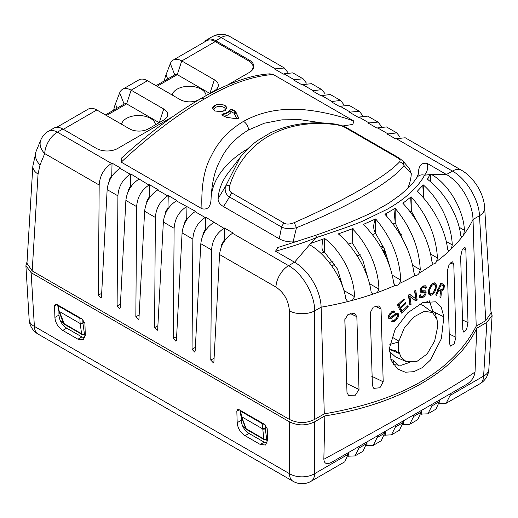 <?xml version="1.0" encoding="UTF-8"?>
<svg xmlns="http://www.w3.org/2000/svg" width="518" height="518" viewBox="0 0 518 518"><rect width="100%" height="100%" fill="white"/><g stroke="black" fill="none" stroke-linecap="round" stroke-linejoin="round"><path stroke-width="0.78" d="M240.002 410.191A2.15 1.243 0 0 0 239.996 410.288A2.15 1.243 0 0 0 240.624 411.162A27.325 15.773 120 0 0 240.624 411.318L241.647 416.75A2.15 1.34 159.4 0 1 241.11 416.207L245.616 428.211A2.15 1.34 159.4 0 0 246.16 428.755L245.616 428.211M240.624 411.162L262.186 423.614A2.15 1.243 0 0 0 263.869 423.97M262.186 423.614A27.325 15.773 120 0 0 262.186 423.763L263.876 438.986L264.42 439.788L246.743 429.584M245.551 428.043L242.903 426.515M267.573 440.753L266.33 440.041M267.495 437.911L266.802 439.886L264.42 439.788M85.282 335.515L84.046 334.796M85.211 332.666L84.512 334.641L82.129 334.544L64.459 324.339M63.261 322.798L60.612 321.27M32.194 270.92L26.962 263.254L32.835 166.181A17.903 10.321 -176.5 0 0 38.054 174.054L32.194 270.92L289.387 419.412C297.824 423.543 306.255 423.543 314.691 419.412L314.691 310.897C314.802 294.645 302.467 273.271 288.591 265.663L232.53 233.294L233.061 232.983L224.449 228.017L223.918 228.321L205.717 217.197L205.186 217.508L195.059 211.661L195.59 211.35L176.321 200.842L176.852 200.537L168.246 195.564L167.715 195.875L157.589 190.028L158.119 189.718L149.508 184.751L148.977 185.055L130.776 173.931L130.245 174.242L120.118 168.395L120.649 168.085L112.037 163.118L111.506 163.423L57.368 132.168A17.903 10.334 -120 0 0 48.42 131.281A17.903 17.903 0 0 0 40.825 139.944L36.118 151.327L32.835 166.181M485.806 320.616L479.467 215.766A17.903 10.321 -3.5 0 0 484.686 207.893L491.038 312.956L485.806 320.616L476.204 326.165C452.861 371.16 402.227 400.395 324.294 413.869L314.691 419.412M303.127 78.82L294.082 79.649L283.955 73.802L292.806 72.857L303.127 78.82L306.416 83.094M283.955 73.802L283.424 74.106L274.812 69.14L275.343 68.836L284.395 68L287.684 72.274M325.155 93.907L321.866 89.633L312.283 90.773L320.895 95.739L330.277 94.496L340.598 100.453L343.887 104.727M396.367 138.701L405.218 137.762L461.383 170.182A17.903 10.334 -60 0 0 452.428 171.069L396.367 138.701L395.836 139.012L387.224 134.039L396.801 132.899L400.097 137.173M387.755 133.735L377.628 127.888L386.48 126.942L396.801 132.899M377.628 127.888L377.098 128.192L368.492 123.226L369.023 122.915L378.069 122.086L381.358 126.36M369.023 122.915L358.896 117.068L367.748 116.129L378.069 122.086M358.896 117.068L358.365 117.379L349.754 112.406L350.285 112.102L359.337 111.266L362.626 115.54M350.285 112.102L340.158 106.255L349.015 105.309L359.337 111.266M340.158 106.255L339.627 106.559L331.021 101.586L340.598 100.453M312.814 90.469L302.687 84.622L311.545 83.676L321.866 89.633M275.343 68.836L221.205 37.574A17.903 10.334 -60 0 1 230.16 36.687A17.903 17.903 0 0 0 212.257 36.687L206.799 39.841A17.903 10.334 60 0 1 215.747 40.728L249.378 60.146A15.035 8.683 180 0 1 249.378 72.423L227.227 85.211M294.082 79.649L293.551 79.953L302.156 84.926L302.687 84.622M431.352 174.424C448.342 183.748 463.429 209.214 464.445 230.316L463.616 234.913A215.728 120.124 178.3 0 0 473.031 219.477L479.467 215.766C479.066 199.806 466.291 178.691 452.428 171.069L446.464 174.514L427.434 163.526C428.153 168.415 427.169 172.313 424.475 175.214L431.352 174.424L446.464 174.514A37.594 21.704 60 0 1 473.031 219.477L476.204 326.165M418.311 174.242C418.453 165.741 421.497 162.166 427.434 163.526M275.524 251.23L277.765 247.533L315.773 235.276L316.543 237.529C307.763 241.349 294.088 245.921 275.524 251.23L294.554 262.218L309.537 244.755C326.489 254.098 343.026 278.736 345.804 298.808L347.261 300.958L348.478 301.385A215.728 120.124 178.3 0 1 321.128 307.18L324.294 413.869M172.5 116.809L117.728 148.433A15.035 8.683 180 0 1 96.458 148.433L62.827 129.014A17.903 10.334 -120 0 0 53.878 128.127L48.42 131.281M247.941 148.685A129.345 74.676 0 0 0 211.085 198.044C210.968 206.507 207.932 210.081 201.962 208.76C201.055 186.163 204.163 168.557 211.299 155.95C218.046 141.705 228.788 130.18 243.525 121.374C257.627 113.552 273.251 109.544 290.391 109.363C304.875 108.566 330.801 112.678 353.872 121.057L352.823 124.404L342.793 125.978M201.962 208.76L121.231 162.147L121.795 157.835C148.478 133.489 174.799 113.759 200.764 98.653A7.161 4.138 60 0 1 204.345 99.009C228.768 84.402 251.703 76.217 273.141 74.45L269.897 73.841C250.505 74.98 227.46 83.256 200.764 98.653M353.872 121.057L273.141 74.45M297.513 241.783A122.63 70.798 180 0 1 293.091 241.919C287.736 241.99 283.132 240.948 279.273 238.779L223.53 206.598C219.774 204.37 217.961 201.709 218.097 198.621A122.63 70.798 180 0 1 228.703 172.222L240.164 157.427L225.343 186.687C224.592 191.233 225.977 194.658 229.513 196.976L281.585 227.039C285.133 228.82 290.086 229.053 296.451 227.739C350.278 206.009 391.219 182.019 404.059 165.611L403.088 161.176L399.087 157.99A7.161 4.138 -60 0 1 399.106 158.009M403.088 161.176L409.414 168.538L411.305 173.666A122.63 70.798 180 0 1 407.672 188.448M201.062 98.478L214.368 90.799A13.507 7.796 0 0 0 217.573 87.859A13.507 7.796 0 0 0 214.368 79.772L181.753 60.943A17.185 9.92 -120 0 0 173.161 60.088L206.65 40.754A17.185 9.92 60 0 1 215.242 41.602L248.873 61.02A14.323 8.269 180 0 1 248.886 72.708M204.649 41.906A17.903 10.334 60 0 1 206.799 39.841M289.387 419.412L289.387 310.897C288.63 300.654 284.149 292.715 275.945 287.076L219.554 254.519L213.902 361.914L213.403 362.898L210.781 360.107L211.59 249.916L200.822 243.7L195.163 351.094L194.671 352.078L192.042 349.294L192.851 239.102L182.09 232.886L176.431 340.274L175.932 341.258L173.31 338.474L174.119 228.283L163.351 222.067L157.692 329.461L157.2 330.445L154.578 327.661L155.381 217.469L144.619 211.253L138.96 318.641L138.461 319.625L135.839 316.841L136.648 206.65L125.88 200.434L120.221 307.828L119.729 308.812L117.107 306.028L117.91 195.836L107.148 189.62L101.489 297.008L100.997 297.992L98.368 295.208L99.178 185.017L44.723 153.581A17.903 10.334 -60 0 1 57.368 132.168L62.827 129.014M36.118 151.327A17.903 12.905 -157.5 0 0 40.015 164.964L44.723 153.581A17.903 12.905 -157.5 0 1 40.825 139.944M99.178 185.017C99.832 175.686 103.943 168.486 111.506 163.423M109.298 181.216L109.311 179.591L111.771 175.272L112.037 163.118M224.87 240.566L224.184 240.171L221.717 244.49L221.71 246.115M206.132 229.746L205.452 229.351L202.985 233.67L202.972 235.301M187.399 218.933L186.713 218.538L184.246 222.857L184.24 224.482M168.661 208.113L167.981 207.718L165.514 212.037L165.501 213.669M149.929 197.293L149.242 196.905L146.775 201.224L146.769 202.849M131.19 186.48L130.51 186.085L128.043 190.404L128.03 192.036M111.771 175.272L112.458 175.66M329.144 262.393A143.175 82.66 0 0 0 333.074 261.7M357.103 255.769A143.175 82.66 0 0 0 360.23 254.765M380.555 246.62A143.175 82.66 0 0 0 382.86 245.493M400.375 235.03A143.175 82.66 0 0 0 401.884 233.935M416.466 220.759A143.175 82.66 0 0 0 417.178 219.949M172.216 95.027A17.01 9.823 180 0 1 183.482 86.836A17.01 9.823 180 0 1 201.152 89.154A17.01 9.823 180 0 1 206.112 95.565M209.809 93.428L177.266 74.637A3.581 2.066 -120 0 0 175.479 74.462L156.035 85.69M56.74 127.305L88.235 109.123A17.185 9.92 60 0 1 96.827 109.971L129.442 128.801A13.507 7.796 0 0 0 148.543 128.801L163.733 120.034A13.507 7.796 0 0 0 166.932 117.087A13.507 7.796 0 0 0 163.733 109.007L131.119 90.177A17.185 9.92 -120 0 0 122.526 89.323L138.869 79.889A17.185 9.92 60 0 1 147.462 80.737L180.076 99.566A13.507 7.796 0 0 0 199.177 99.566L200.401 98.86M173.161 60.088A17.185 9.92 -120 0 0 170.331 63.578L166.045 74.715A56.721 32.751 -120 0 0 164.335 80.899M122.526 89.323A17.185 9.92 -120 0 0 119.697 92.813L115.404 103.95A56.721 32.751 -120 0 0 113.695 110.127M159.175 122.662L126.632 103.872A3.581 2.066 -120 0 0 124.838 103.697L105.4 114.918M121.575 124.262A17.01 9.823 180 0 1 132.848 116.071A17.01 9.823 180 0 1 150.518 118.389A17.01 9.823 180 0 1 155.471 124.799M353.082 228.516L352.395 228.775C367.806 244.146 378.664 268.9 378.898 289.089L377.402 292.534L372.992 294.088L371.082 291.77C368.615 272.028 354.908 247.772 338.319 233.883L352.395 228.775L352.221 242.761L362.749 259.945L368.065 278.788M375.641 218.939C391.284 237.509 399.656 257.886 400.764 280.083L399.598 283.398C398.206 285.101 396.762 285.755 395.266 285.373L393.758 283.229C390.468 261.752 380.374 242.133 363.481 224.365L375.641 218.939L375.563 233.307L384.537 249.152L389.659 266.142M411.15 196.846C427.272 215.054 436.039 235.437 437.457 258.003L436.57 261.525C435.483 263.403 434.356 264.225 433.19 264.005L432.006 262.043C429.04 240.922 419.327 221.315 402.862 203.224L411.15 196.846L411.311 211.124L423.025 232.543M395.182 208.327C410.735 227.026 419.101 247.487 420.273 269.71L419.282 273.051C418.013 274.922 416.699 275.686 415.332 275.336L414.044 273.31C411.014 252.156 401.301 232.478 384.906 214.258L395.182 208.327L395.215 222.805L408.203 250.997M309.537 244.755L310.625 243.46L324.721 238.552L324.462 252.098L337.535 269.127L343.492 289.141M344.884 318.803L346.807 383.553L359.006 389.465L356.844 316.699L350.032 313.396M346.736 384.356L346.807 383.553M389.374 349.261L395.713 350.686L398.983 353.36L398.426 350.472L401.107 357.349L406.19 361.59L395.396 356.811L389.374 351.359M393.492 364.73L401.288 365.248L409.356 362.496M435.755 314.866L435.625 313.06L432.841 311.473L432.109 312.089M419.593 304.04L423.161 305.555L432.763 312.568L424.397 311.286L413.966 316.874L404.396 327.726L398.504 342.016L398.426 350.472M443.874 316.809L441.349 338.74L430.335 360.152L422.481 367.547L413.876 371.691L405.296 372.215L397.727 369.069L391.181 360.418L389.419 348.251L395.072 329.532L407.808 312.755L422.882 302.518L435.612 301.819L441.232 307.278L443.874 316.809L432.841 311.473L429.409 300.88M436.57 261.525A215.728 120.124 178.3 0 0 448.776 251.321L447.61 249.423C445.648 230.232 433.19 206.397 417.23 191.349L423.219 184.861C439.4 198.996 451.541 224.152 452.253 244.91L451.405 248.815L448.439 251.211M275.945 287.076A17.903 10.334 -60 0 1 288.591 265.663L294.554 262.218A37.594 21.704 60 0 1 321.128 307.18L314.691 310.897A17.903 9.602 -0 0 1 289.387 310.897M377.402 292.534A215.728 120.124 178.3 0 0 395.266 285.373L394.904 285.198M399.598 283.398A215.728 120.124 178.3 0 0 415.332 275.336L415.086 275.22M419.282 273.051A215.728 120.124 178.3 0 0 433.19 264.005L432.944 263.895M463.616 234.913L461.92 237.121L461.428 237.069M451.405 248.815A215.728 120.124 178.3 0 0 461.92 237.121L460.703 235.347C458.695 215.896 444.12 191.349 427.376 179.28L430.115 174.475M418.337 173.893L416.712 177.765A7.161 6.708 -146.5 0 1 424.475 175.214C422.552 179.422 418.602 184.57 412.613 190.65C405.918 197.209 397.539 203.367 387.477 209.123L362.691 221.134C350.809 226.224 330.51 232.802 316.543 237.529L310.625 243.46M324.721 238.552C341.232 250.751 354.267 276.191 354.519 296.652L352.389 300.362L348.478 301.385M320.875 253.308L324.462 252.098C319.884 249.158 323.251 243.557 322.125 239.439M410.703 197.222L411.311 211.124L410.321 211.966M393.926 209.104L395.215 222.805L393.11 224.087M375.395 219.062C373.109 224.747 373.167 229.493 375.563 233.307L372.507 234.693M352.221 242.761L348.472 244.088M339.86 235.23L339.866 233.34M460.644 256.766L462.088 250.175L464.937 247.248L465.837 249.825L468 322.591L466.601 329.454L463.629 332.064L462.807 329.532L460.644 256.766M447.364 270.733L449.177 264.316L452.667 261.797L453.787 264.504L455.95 337.27L454.118 343.978L450.485 346.108L449.527 343.499L447.364 270.733M381.034 309.032L383.197 381.798L379.921 387.755L373.815 388.364L372.403 385.502L370.24 312.743L373.225 307.155L379.059 305.853L381.034 309.032L374.967 306.093M359.006 389.465L355.374 395.176L348.51 395.383L346.982 392.463L344.82 319.697L348.057 314.381L354.61 313.377L356.844 316.699M394.949 319.684L393.615 320.273L392.45 319.994L391.511 321.315L393.181 321.782L392.158 321.186L394.114 320.389L396.367 318.279L397.539 315.566L396.05 314.122L394.295 314.62L390.559 317.761L388.688 318.298M397.189 314.795L396.432 314.627L395.318 315.209L391.589 318.356L390.073 318.907L388.927 318.544L388.299 317.307L388.642 315.475L391.75 311.668L393.518 310.936L394.975 311.312L394.023 312.658L392.495 312.561L390.753 314.044L389.627 316.064L390.028 317.294L389.005 316.699M389.128 316.757L390.837 317.327L395.15 313.824L396.853 313.073L398.122 313.429L398.756 314.73L398.452 316.686L397.209 318.874L395.137 320.979L393.181 321.782M408.223 306.708L407.744 305.762L402.233 311.033L400.809 308.288L405.821 303.567L405.341 302.629L400.317 307.342L399.028 304.869L404.422 299.851L403.936 298.905L397.293 305.024L401.515 313.105L408.223 306.708L407.316 306.183M415.721 298.769L414.581 290.928L415.74 290.106L417.184 300.097L415.954 300.977L409.913 296.458L411.078 304.325L409.88 305.121L408.385 295.105L409.673 294.256L415.721 298.769L409.557 294.341M420.351 295.94L421.367 296.523L420.551 295.998L420.325 294.742L419.191 295.312L419.489 297.17L420.642 298.005L420.092 297.824M421.367 296.523L423.879 295.538L425.025 293.421L424.877 292.592L424.158 292.256L420.661 292.21M424.877 292.592L423.86 292.01M420.383 291.99L421.017 292.359L420.169 291.679L419.994 290.384L420.525 288.617L421.749 287.017L423.394 285.949L425.576 285.794M425.051 285.625L426.061 286.331L426.32 287.943L425.226 288.532L424.773 287.16L423.705 286.538L421.95 286.836M424.773 287.16L423.316 287.257L421.73 288.416L421.134 289.821L421.438 290.727L420.37 290.106L420.124 289.232M420.37 290.106L421.387 290.695L425.446 290.863M424.915 290.676L425.919 291.356L426.133 292.812L425.582 294.71L424.333 296.464L422.617 297.623L420.642 298.005L419.658 297.436L421.6 297.041L423.323 295.875M428.781 289.491L431.112 284.706L434.162 282.789L435.787 283.437L436.441 285.573L436.02 288.811L434.699 292.171L432.815 294.496L430.769 295.377L429.053 294.671L428.38 292.489L428.781 289.491M443.518 284.434L440.87 283.055L435.703 294.956L436.493 295.37L438.804 290.093L439.698 290.559L437.781 289.504M443.376 284.356L444.373 285.276L444.023 288.675L442.754 290.637L441.09 291.122L441.239 293.984L440.287 293.441M440.093 290.844L439.698 290.559L440.358 292.34L439.918 297.151L440.876 297.649L441.239 293.984M434.958 284.68L433.799 284.181L431.669 285.496L429.83 289.458L429.616 292.864L430.328 293.842L431.144 294.004L433.339 292.592L435.023 288.895L435.392 286.325L434.563 284.33M440.041 284.181L442.922 285.735L443.544 286.726L443.266 288.28L441.932 289.782L438.636 288.293M441.828 285.107L442.864 285.703L441.071 284.77L439.394 288.727M406.19 361.59L416.576 361.661L427.072 354.027L434.66 341.032L437.658 326.748L437.095 319.736L432.763 312.568M386.331 215.805L386.24 213.539M403.6 204.014L403.03 203.108M428.101 179.824L428.004 178.302M430.406 174.462L430.749 181.947M219.554 254.519C220.603 245.415 224.929 238.338 232.53 233.294M211.59 249.916C212.244 240.585 216.356 233.391 223.918 228.321M200.822 243.7C201.871 234.602 206.196 227.525 213.792 222.475M192.851 239.102C193.505 229.772 197.617 222.572 205.186 217.508M182.09 232.886C183.132 223.782 187.458 216.705 195.059 211.661M174.119 228.283C174.773 218.952 178.885 211.752 186.448 206.688M163.351 222.067C164.4 212.963 168.726 205.892 176.321 200.842M155.381 217.469C156.035 208.139 160.146 200.939 167.715 195.875M144.619 211.253C145.668 202.149 149.987 195.072 157.589 190.028M136.648 206.65C137.302 197.319 141.414 190.119 148.977 185.055M125.88 200.434C126.929 191.33 131.255 184.259 138.85 179.209M117.91 195.836C118.564 186.506 122.675 179.306 130.245 174.242M107.148 189.62C108.197 180.517 112.516 173.439 120.118 168.395M224.184 240.171L224.449 228.017M205.452 229.351L205.717 217.197M186.713 218.538L186.979 206.384M167.981 207.718L168.246 195.564M149.242 196.905L149.508 184.751M130.51 186.085L130.776 173.931M391.608 321.179L392.158 321.186M394.023 312.658L393 312.069L393.952 310.722M391.181 312.114L393 312.069L394.01 312.652M388.882 316.621L388.604 315.468M397.435 316.097L397.74 314.141L397.099 312.84M402.233 311.033L401.21 310.444L399.792 307.698L400.233 307.297M400.317 307.342L399.3 306.753L398.005 304.28M400.977 312.076L402.143 310.981M409.712 303.982L410.068 303.742L408.896 295.875L409.913 296.458M414.937 300.388L416.174 299.508L414.899 290.702M425.006 292.916L424.844 290.669M425.045 287.496L424.974 285.619M420.007 291.77L423.141 291.666M429.118 294.748L431.954 293.777M435.385 286.072L434.731 282.815M431.941 283.845L432.783 283.592L433.935 284.091M429.318 293.259L428.444 291.161M440.261 291.369L440.06 290.533L442.003 289.763M443.46 286.363L443.337 284.673L442.346 283.76M404.422 299.851L403.503 299.32M399.028 304.869L398.077 304.319M405.821 303.567L404.914 303.043M400.809 308.288L399.792 307.698M411.078 304.325L410.068 303.742M417.184 300.097L416.174 299.508M426.32 287.943L425.31 287.354M436.493 295.37L435.722 294.923M441.09 291.122L440.06 290.533M440.876 297.649L439.924 297.099M438.804 290.093L438.047 289.659M441.071 284.77L440.326 284.343M398.776 341.019L391.802 336.959M398.504 342.016L389.853 344.464M436.473 317.884L435.619 315.948M436.085 316.304L435.625 313.06M437.658 326.748L437.593 327.926M423.219 184.861L423.543 197.999M81.805 318.855A2.15 1.25 179.6 0 1 79.895 318.518A27.325 15.773 120 0 1 79.895 318.369L58.333 305.924A27.325 15.773 120 0 0 58.34 306.073L59.065 310.638L64.478 324.352L63.325 322.967A2.15 1.34 159.4 0 0 63.869 323.51L81.585 333.741L82.129 334.544M82.802 319.476L82.906 322.779A2.15 1.638 175.3 0 1 80.083 322.779L81.585 333.741A2.15 1.671 172.1 0 0 84.395 333.676L85.017 333.896M79.895 318.518L80.083 322.779M59.065 310.638A2.15 1.295 161.8 0 1 58.502 310.075L63.325 322.967M57.712 304.953A2.15 1.243 0 0 0 57.705 305.05A2.15 1.243 0 0 0 58.333 305.924M79.895 318.369A2.15 1.243 0 0 0 81.579 318.732M121.231 162.147C151.224 134.02 180.51 112.762 204.345 99.009M224.818 105.115L217.016 104.137L212.594 107.99L214.692 110.962L222.5 111.778L226.916 107.99L224.818 105.115M236.778 118.816L234.408 113.714A1.431 1.127 155.1 0 0 235.794 112.328A3.581 2.066 0 0 0 234.868 111.402L234.868 110.917L235.794 111.83L238.662 118.052M238.61 118.24L238.61 117.819L236.856 118.829L226.347 117.282L222.287 115.346L221.872 114.737L222.882 113.921L222.882 114.459A10.742 6.203 0 0 0 230.031 110.334A1.431 0.829 180 0 1 232.414 109.991A1.431 0.829 120 0 1 231.404 111.739A1.431 1.12 27.8 0 1 230.031 110.334L230.031 109.797C228.839 111.791 226.457 113.17 222.882 113.921M230.031 109.797L232.414 109.499L232.414 109.991L234.868 111.402A1.431 0.829 -60 0 1 233.851 113.157L231.404 111.739A12.173 7.025 0 0 1 223.931 116.297M234.868 110.917L232.414 109.499M211.085 198.044C211.94 182.608 214.886 170.189 219.936 160.8C225.958 148.025 235.502 137.743 248.569 129.953L264.361 123.206L281.954 119.839L300.2 119.677L322.539 123.006M223.077 115.799A1.431 0.343 80 0 1 222.882 114.459A1.431 0.829 180 0 0 221.937 115.002M397.384 157.679L345.305 127.616C343 126.198 339.601 125.181 335.114 124.56C282.647 117.968 243.479 142.864 229.778 185.373C228.781 189.154 229.526 191.699 232.012 193.026L284.091 223.09C286.402 224.547 289.802 224.385 294.289 222.617C346.212 199.812 385.806 176.683 399.618 161.804C400.621 160.412 399.877 159.039 397.384 157.679A7.161 4.138 -60 0 1 399.087 157.99L347.008 127.927C345.118 126.483 340.85 125.155 334.207 123.944C310.91 120.959 289.659 123.931 270.448 132.854L257.582 140.546C250.939 145.37 245.137 150.997 240.164 157.427L242.113 154.999M293.091 241.919L296.451 227.739L294.289 222.617M411.305 173.666L404.059 165.611A7.161 6.65 39.5 0 0 399.618 161.804M279.273 238.779L281.585 227.039A7.161 4.138 120 0 1 284.091 223.09M223.53 206.598L229.513 196.976A7.161 4.138 120 0 1 232.012 193.026M218.097 198.621L225.343 186.687A7.161 4.15 -163.1 0 1 229.778 185.373M265.086 424.721L265.197 428.023A2.15 1.638 175.3 0 1 262.373 428.023M241.349 415.883A2.15 1.295 161.8 0 1 240.792 415.313L241.11 416.207M27.053 261.707L25.9 265.734L31.132 272.675L289.387 421.781C297.824 425.913 306.255 425.913 314.691 421.781L324.825 415.928A215.728 124.547 0 0 0 476.735 328.224L486.868 322.371L492.1 315.43L490.947 311.402M38.079 334.084L293.091 481.313A17.903 10.334 -60 0 1 289.387 473.62L34.382 326.392A17.903 10.321 176.5 0 1 29.163 319.658A17.903 17.903 0 0 0 38.079 334.084A17.903 10.334 -60 0 1 34.382 326.392L31.132 272.675M421.704 410.282L413.759 414.866L421.108 410.625L421.108 412.179L417.709 419.697L409.66 424.346L402.758 424.637M436.499 401.735L431.986 404.344L431.889 405.957L427.894 413.817L420.985 414.115M437.16 401.359L437.671 401.061M391.433 434.867L399.475 430.225L402.881 422.707L402.881 421.147L395.525 425.395L395.428 427.007L391.433 434.867L384.524 435.159M403.613 420.726L395.525 425.395M373.206 445.389L381.248 440.747L384.654 433.229L384.654 431.669L377.298 435.916L377.201 437.529L373.206 445.389L366.297 445.687M382.867 432.698L377.298 435.916M354.979 455.918L363.021 451.269L366.42 443.751L366.42 442.197L359.071 446.438L358.974 448.057L354.979 455.918L348.07 456.209M359.298 446.309L359.991 445.907M293.091 481.313A17.903 17.903 0 0 0 310.994 481.313L344.794 461.797L348.193 454.28L348.193 452.719L332.964 461.512C327.331 464.918 324.287 464.173 323.847 459.265L324.825 415.928M476.735 328.224L475.038 371.976C474.229 377.628 471.037 381.98 465.442 385.029L332.964 461.512M465.442 385.029L448.957 394.541M427.894 413.817L435.936 409.175L439.335 401.657L439.335 400.097L431.986 404.344M413.759 414.866L413.662 416.478L409.66 424.346M450.213 393.816L450.116 395.435L446.121 403.295L439.212 403.587M446.121 403.295L479.921 383.78A17.903 10.334 -120 0 0 483.618 376.087L486.868 322.371M310.994 481.313A17.903 10.334 -120 0 0 314.691 473.62L314.691 421.781M426.858 301.269L430.931 303.619M383.009 251.003A3.866 2.234 0 0 0 383.948 250.33A3.866 2.234 0 0 0 384.395 249.262A3.866 2.234 0 0 0 383.262 247.714A3.866 2.234 0 0 0 383.21 247.682A3.866 2.234 0 0 0 383.165 247.656M381.533 248.316A1.683 0.971 0 0 0 381.714 246.853A1.683 0.971 0 0 0 381.695 246.84A1.683 0.971 0 0 0 380.665 246.568M383.268 251.495L384.647 251.826A6.015 3.471 0 0 0 384.913 251.67L383.948 250.33M382.575 247.332L382.265 245.966A6.015 3.471 0 0 0 381.993 245.921M381.682 246.076L380.983 246.6M384.991 254.914L384.913 251.67M384.654 254.221L384.647 251.826M239.277 409.777L264.594 424.391L267.217 428.723L267.566 440.216L265.533 445.027L260.237 444.45L245.046 435.677C240.352 432.536 237.736 428.205 237.186 422.675L236.83 411.182L237.509 409.583L239.277 409.777L236.83 411.182M267.087 443.194L264.174 442.171L248.983 433.404C244.302 430.264 241.725 425.9 241.258 420.325L241.2 416.453M84.797 337.95L81.889 336.933L66.699 328.159C62.011 325.019 59.434 320.661 58.968 315.08L58.91 311.208M54.895 317.43L54.545 305.944L55.225 304.338L56.986 304.532L82.304 319.146L84.926 323.485L85.282 334.971L83.243 339.782L77.946 339.206L62.756 330.432C58.068 327.298 55.445 322.96 54.895 317.43L58.968 315.08M390.747 359.246L393.343 360.243L398.718 365.443M393.207 364.303L393.233 360.178M475.038 371.976C466.012 378.438 448.536 389.18 422.61 404.202C395.169 420.014 368.913 434.79 323.847 459.265M385.638 256.274A5.478 3.16 0 0 0 386.007 255.141A5.478 3.16 0 0 0 384.952 253.276M331.824 265.993A51.917 29.973 180 0 0 332.673 265.514L334.803 264.29A56.572 32.66 180 0 1 331.714 265.838M240.624 411.318A2.15 1.25 179.7 0 1 239.996 410.444A2.15 1.25 179.7 0 1 240.002 410.366M264.089 424.1A2.15 1.25 179.6 0 1 262.186 423.763M266.938 427.337L265.197 428.023L265.268 428.703A2.15 1.671 172.1 0 1 262.464 428.768L241.647 416.75L246.16 428.755L263.876 438.986A2.15 1.671 172.1 0 0 266.679 438.921L267.301 439.141M265.268 428.703L266.679 438.921M331.552 101.282L321.425 95.435M212.257 36.687A17.903 10.334 -120 0 1 221.205 37.574L215.747 40.728L215.242 41.602L181.753 60.943L177.266 74.637L157.083 86.292M249.378 60.146L248.873 61.02M40.015 164.964L38.054 174.054M98.368 295.208L101.683 293.298M209.919 93.369L214.368 79.772M174.76 74.877L170.331 63.578M147.462 80.737L131.119 90.177L126.632 103.872L106.449 115.527M96.827 109.971L63.338 129.306M124.126 104.105L119.697 92.813M117.068 108.184L115.404 103.95M167.702 78.95L166.045 74.715M159.279 122.604L163.733 109.007M369.476 283.657L378.898 289.089M446.231 241.433L452.253 244.91M372.992 294.088A215.728 120.124 178.3 0 1 352.389 300.362M343.92 290.527L354.519 296.652M392.307 275.2L400.764 280.083M412.671 265.32L420.273 269.71M430.659 254.073L437.457 258.003M459.194 227.285L464.445 230.316M484.686 207.893A17.903 10.321 -3.5 0 0 484.686 207.886C483.974 193.195 473.53 177.033 461.383 170.182M210.781 360.107L214.096 358.197M192.042 349.294L195.357 347.377M173.31 338.474L176.625 336.564M154.578 327.661L157.886 325.744M135.839 316.841L139.154 314.931M117.107 306.028L120.416 304.111M465.837 249.825L463.034 248.465M468 322.591L462.522 319.936M453.787 264.504L450.284 262.807M455.95 337.27L449.248 334.019M383.197 381.798L371.639 376.197M396.943 314.653L396.173 314.206M396.432 314.627L395.409 314.031M395.318 315.209L394.295 314.62M393.57 316.751L392.547 316.161M391.589 318.356L390.559 317.761M390.073 318.907L389.05 318.311M392.495 312.561L391.472 311.972M390.753 314.044L389.84 313.519M389.627 316.064L388.636 315.488M398.756 314.73L397.74 314.141M398.452 316.686L397.487 316.129M397.209 318.874L396.309 318.356M395.137 320.979L394.114 320.389M422.656 292.359L421.639 291.776M426.061 286.331L425.045 285.742M424.65 287.095L423.756 286.577M423.316 287.257L422.3 286.674M421.73 288.416L420.927 287.95M421.134 289.821L420.234 289.297M425.919 291.356L424.909 290.766M426.133 292.812L425.116 292.23M425.582 294.71L424.805 294.263M424.333 296.464L423.387 295.92M422.617 297.623L421.6 297.041M435.787 283.437L434.764 282.847M436.441 285.573L435.418 284.984M436.02 288.811L435.159 288.312M434.699 292.171L433.922 291.725M432.815 294.496L431.792 293.907M430.769 295.377L429.752 294.787M429.83 289.458L428.943 288.947M431.669 285.496L430.853 285.029M429.616 292.864L428.6 292.275M433.799 284.181L432.783 283.592M444.373 285.276L443.337 284.673M444.522 286.739L443.492 286.143M444.023 288.675L443.279 288.248M442.754 290.637L441.724 290.041M441.291 291.958L440.319 291.401M398.983 353.36L389.374 349.3M417.553 191.66L417.521 191.058M423.523 197.973L422.811 185.353M84.648 322.092L82.906 322.779L82.984 323.465A2.15 1.671 172.1 0 1 80.173 323.523L59.363 311.506A2.15 1.34 159.4 0 1 58.819 310.962M82.984 323.465L84.395 333.676M58.34 306.073A2.15 1.25 179.7 0 1 57.705 305.199A2.15 1.25 179.7 0 1 57.712 305.121M243.525 121.374A7.161 4.131 60.2 0 1 248.569 129.953M212.613 108.262A7.161 4.138 180 0 1 217.23 104.655A7.161 4.138 180 0 1 224.818 105.601A7.161 4.138 180 0 1 226.903 108.256M214.31 110.722A5.73 3.309 180 0 1 216.757 106.876A5.73 3.309 180 0 1 223.808 107.356A5.73 3.309 180 0 1 225.278 110.574M234.408 113.714A2.15 1.243 0 0 0 233.851 113.157M238.571 118.311L235.794 111.83M345.305 127.616A7.161 4.131 -60 0 1 347.008 127.927M335.114 124.56A7.161 2.629 -83.2 0 0 334.207 123.944M421.697 410.282L421.697 414.277M348.782 452.382L348.782 456.377M439.335 401.657L431.889 405.957M366.42 443.751L358.974 448.057M384.654 433.229L377.201 437.529M402.881 422.707L395.428 427.007M421.108 412.179L413.662 416.478M479.921 383.78A17.903 17.903 0 0 0 488.837 369.36A17.903 10.321 -176.5 0 1 483.618 376.087L450.116 395.435M348.193 454.28L314.691 473.62A17.903 11.046 180 0 1 289.387 473.62L289.387 421.781M241.258 420.325L237.186 422.675M248.983 433.404L245.046 435.677M264.174 442.171L260.237 444.45M56.986 304.532L54.545 305.944M66.699 328.159L62.756 330.432M81.889 336.933L77.946 339.206M367.009 441.86L367.009 445.849M385.237 431.332L385.237 435.327M403.464 420.81L403.464 424.799M439.924 399.76L439.924 403.755M393.343 360.243L393.194 362.671A7.09 3.879 0.8 0 0 391.938 362.114M240.792 415.319L239.996 410.288M284.395 68L230.16 36.687M416.712 177.765L414.264 181.145C413.034 183.314 408.495 187.82 400.66 194.658L388.636 203.263L373.4 211.914C356.138 220.15 336.927 227.939 315.773 235.276M420.92 296.374L419.904 295.784M424.656 292.392L423.64 291.809M430.29 293.816L429.273 293.233M434.583 284.337L433.56 283.747M439.795 290.611L438.765 290.022M57.705 305.044L58.508 310.075M29.163 319.658L25.9 265.734M384.395 249.262L384.427 250.997M381.695 246.84L383.21 247.682M488.837 369.36L492.1 315.43"/></g></svg>
